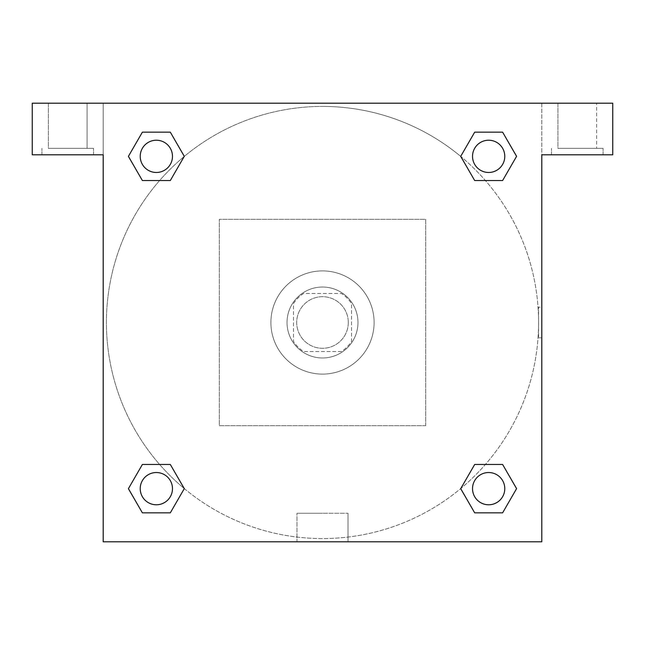 <?xml version="1.0" encoding="UTF-8"?>
<svg xmlns="http://www.w3.org/2000/svg" width="645" height="645" viewBox="0 0 645 645"><rect width="100%" height="100%" fill="white"/><g stroke="black" fill="none" stroke-linecap="round" stroke-linejoin="round"><path stroke-width="0.48" stroke-dasharray="3.23 2.42" d="M348.3 322.5A25.8 25.8 0 0 0 309.6 300.159A25.8 25.8 0 0 0 309.6 344.841A25.8 25.8 0 0 0 348.3 322.5A25.8 25.8 0 0 0 309.6 300.159A25.8 25.8 0 0 0 309.6 344.841A25.8 25.8 0 0 0 348.3 322.5M341.423 351.525L303.577 351.525A34.653 34.653 0 0 1 293.475 341.423L293.475 303.577A34.653 34.653 0 0 1 303.577 293.475L341.423 293.475A34.653 34.653 0 0 1 351.525 303.577L351.525 341.423A34.653 34.653 0 0 1 341.423 351.525L303.577 351.525A34.653 34.653 0 0 1 293.475 341.423L293.475 303.577A34.653 34.653 0 0 1 303.577 293.475L341.423 293.475A34.653 34.653 0 0 1 351.525 303.577L351.525 341.423A34.653 34.653 0 0 1 341.423 351.525M322.5 287.025A35.475 35.475 0 0 1 353.226 340.238A35.475 35.475 0 0 1 291.774 340.238A35.475 35.475 0 0 1 322.5 287.025A35.475 35.475 0 0 0 287.025 322.5A35.475 35.475 0 0 0 322.5 357.975A35.475 35.475 0 0 0 357.975 322.5A35.475 35.475 0 0 0 322.5 287.025M374.1 322.5A51.6 51.6 0 0 0 296.7 277.81A51.6 51.6 0 0 0 296.7 367.19A51.6 51.6 0 0 0 374.1 322.5A51.6 51.6 0 0 0 296.7 277.81A51.6 51.6 0 0 0 296.7 367.19A51.6 51.6 0 0 0 374.1 322.5M425.7 425.7L425.7 219.3L219.3 219.3L219.3 425.7L425.7 425.7L425.7 219.3L219.3 219.3L219.3 425.7L425.7 425.7M32.25 103.2L612.75 103.2L541.8 103.2L612.75 103.2L612.75 154.8L541.8 154.8L541.8 541.8L103.2 541.8L103.2 154.8L32.25 154.8L103.2 154.8L103.2 103.2L32.25 103.2L32.25 154.8L32.25 103.2L541.8 103.2L541.8 154.8L612.75 154.8L612.75 103.2L612.75 154.8L541.8 154.8L541.8 103.2L103.2 103.2L103.2 154.8L103.2 103.2L103.2 154.8L32.25 154.8L32.25 103.2M67.725 154.8L41.925 154.8L67.725 154.8M67.725 148.35L93.525 148.35L67.725 148.35M48.375 148.35L87.075 148.35L48.375 148.35L87.075 148.35L48.375 148.35L48.375 103.2L87.075 103.2L48.375 103.2L87.075 103.2L48.375 103.2L48.375 148.35M577.275 154.8L551.475 154.8L577.275 154.8M577.275 148.35L603.075 148.35L577.275 148.35M557.925 148.35L596.625 148.35L557.925 148.35L596.625 148.35L557.925 148.35L557.925 103.2L596.625 103.2L596.625 148.35L596.625 103.2L557.925 103.2L596.625 103.2L557.925 103.2L557.925 148.35M103.2 337.819L103.2 307.181L103.208 337.819M103.2 541.8L103.2 154.8L103.2 541.8L541.8 541.8L103.2 541.8M322.5 541.8L348.01 541.8L322.5 541.8M322.5 513.267L296.99 513.267L322.5 513.267M337.819 103.2L307.181 103.2L337.819 103.208M541.8 307.181L541.792 337.819L541.8 307.181L541.8 337.819L541.8 307.181L538.551 307.181L538.551 337.819L538.551 307.181M541.8 154.8L541.8 541.8L541.8 154.8M488.652 472.527A16.125 16.125 0 0 1 502.616 496.715A16.125 16.125 0 0 1 474.688 496.715A16.125 16.125 0 0 1 488.652 472.527A16.125 16.125 0 0 1 504.777 488.652A16.125 16.125 0 0 1 488.652 504.777A16.125 16.125 0 0 1 472.527 488.652A16.125 16.125 0 0 1 488.652 472.527M488.652 140.223A16.125 16.125 0 0 1 502.616 164.41A16.125 16.125 0 0 1 474.688 164.41A16.125 16.125 0 0 1 488.652 140.223A16.125 16.125 0 0 0 472.527 156.348A16.125 16.125 0 0 0 488.652 172.473A16.125 16.125 0 0 0 504.777 156.348A16.125 16.125 0 0 0 488.652 140.223M156.348 472.527A16.125 16.125 0 0 1 170.312 496.715A16.125 16.125 0 0 1 142.384 496.715A16.125 16.125 0 0 1 156.348 472.527A16.125 16.125 0 0 0 140.223 488.652A16.125 16.125 0 0 0 156.348 504.777A16.125 16.125 0 0 0 172.473 488.652A16.125 16.125 0 0 0 156.348 472.527M156.348 140.223A16.125 16.125 0 0 1 170.312 164.41A16.125 16.125 0 0 1 142.384 164.41A16.125 16.125 0 0 1 156.348 140.223A16.125 16.125 0 0 0 140.223 156.348A16.125 16.125 0 0 0 156.348 172.473A16.125 16.125 0 0 0 172.473 156.348A16.125 16.125 0 0 0 156.348 140.223M460.724 156.421A216.075 216.075 0 0 0 322.5 106.425A216.075 216.075 0 0 1 509.623 430.538A216.075 216.075 0 0 1 135.377 430.538A216.075 216.075 0 0 1 322.5 106.425A216.075 216.075 0 0 0 184.196 488.515M184.276 488.579A216.075 216.075 0 0 0 538.575 322.5A216.075 216.075 0 0 0 460.804 156.485M87.075 103.2L87.075 148.35L87.075 103.2M170.312 132.16L184.276 156.348L170.28 180.519M142.384 180.535L128.419 156.348L142.416 132.177M142.384 512.84L128.419 488.652L142.416 464.481M170.312 464.465L184.276 488.652L170.28 512.823M474.688 512.84L460.724 488.652L474.72 464.481M502.616 464.465L516.581 488.652L502.584 512.823M502.616 132.16L516.581 156.348L502.584 180.519M474.688 180.535L460.724 156.348L474.72 132.177M296.99 541.8L348.01 541.8L296.99 541.8L296.99 513.267L348.01 513.267L296.99 513.267L296.99 541.8M504.777 488.652A16.125 16.125 0 0 0 480.59 474.688A16.125 16.125 0 0 0 480.59 502.616A16.125 16.125 0 0 0 504.777 488.652M460.724 488.652L474.688 464.465M516.581 488.652L502.616 512.84M172.473 488.652A16.125 16.125 0 0 0 148.285 474.688A16.125 16.125 0 0 0 148.285 502.616A16.125 16.125 0 0 0 172.473 488.652M128.419 488.652L142.384 464.465M184.276 488.652L170.312 512.84M504.777 156.348A16.125 16.125 0 0 0 480.59 142.384A16.125 16.125 0 0 0 480.59 170.312A16.125 16.125 0 0 0 504.777 156.348M460.724 156.348L474.688 132.16M516.581 156.348L502.616 180.535M172.473 156.348A16.125 16.125 0 0 0 148.285 142.384A16.125 16.125 0 0 0 148.285 170.312A16.125 16.125 0 0 0 172.473 156.348M128.419 156.348L142.384 132.16M184.276 156.348L170.312 180.535M93.525 154.8L93.525 148.35L93.525 154.8M41.925 154.8L41.925 148.35L41.925 154.8M603.075 154.8L603.075 148.35L603.075 154.8M551.475 154.8L551.475 148.35L551.475 154.8M348.01 541.8L348.01 513.267L348.01 541.8M541.8 337.819L538.551 337.819"/><path stroke-width="0.97" d="M612.75 103.2L32.25 103.2L32.25 154.8L103.2 154.8L103.2 541.8L541.8 541.8L541.8 154.8L612.75 154.8L612.75 103.2M142.384 180.535L170.312 180.535L142.384 180.535L128.419 156.348L142.384 132.16L170.312 132.16L184.276 156.348L170.312 180.535L142.384 180.535L128.387 156.364M170.312 132.16L142.384 132.16L170.312 132.16L184.309 156.332M170.312 464.465L142.384 464.465L170.312 464.465L184.276 488.652L170.312 512.84L142.384 512.84L128.419 488.652L142.384 464.465L170.312 464.465L184.309 488.636M142.384 512.84L170.312 512.84L142.384 512.84L128.387 488.668M502.616 464.465L474.688 464.465L502.616 464.465L516.581 488.652L502.616 512.84L474.688 512.84L460.724 488.652L474.688 464.465L502.616 464.465L516.613 488.636M474.688 512.84L502.616 512.84L474.688 512.84L460.691 488.668M474.688 180.535L502.616 180.535L474.688 180.535L460.724 156.348L474.688 132.16L502.616 132.16L516.581 156.348L502.616 180.535L474.688 180.535L460.691 156.364M502.616 132.16L474.688 132.16L502.616 132.16L516.613 156.332M504.777 488.652A16.125 16.125 0 0 0 480.59 474.688A16.125 16.125 0 0 0 480.59 502.616A16.125 16.125 0 0 0 504.777 488.652M172.473 488.652A16.125 16.125 0 0 0 148.285 474.688A16.125 16.125 0 0 0 148.285 502.616A16.125 16.125 0 0 0 172.473 488.652M504.777 156.348A16.125 16.125 0 0 0 480.59 142.384A16.125 16.125 0 0 0 480.59 170.312A16.125 16.125 0 0 0 504.777 156.348M172.473 156.348A16.125 16.125 0 0 0 148.285 142.384A16.125 16.125 0 0 0 148.285 170.312A16.125 16.125 0 0 0 172.473 156.348"/></g></svg>
